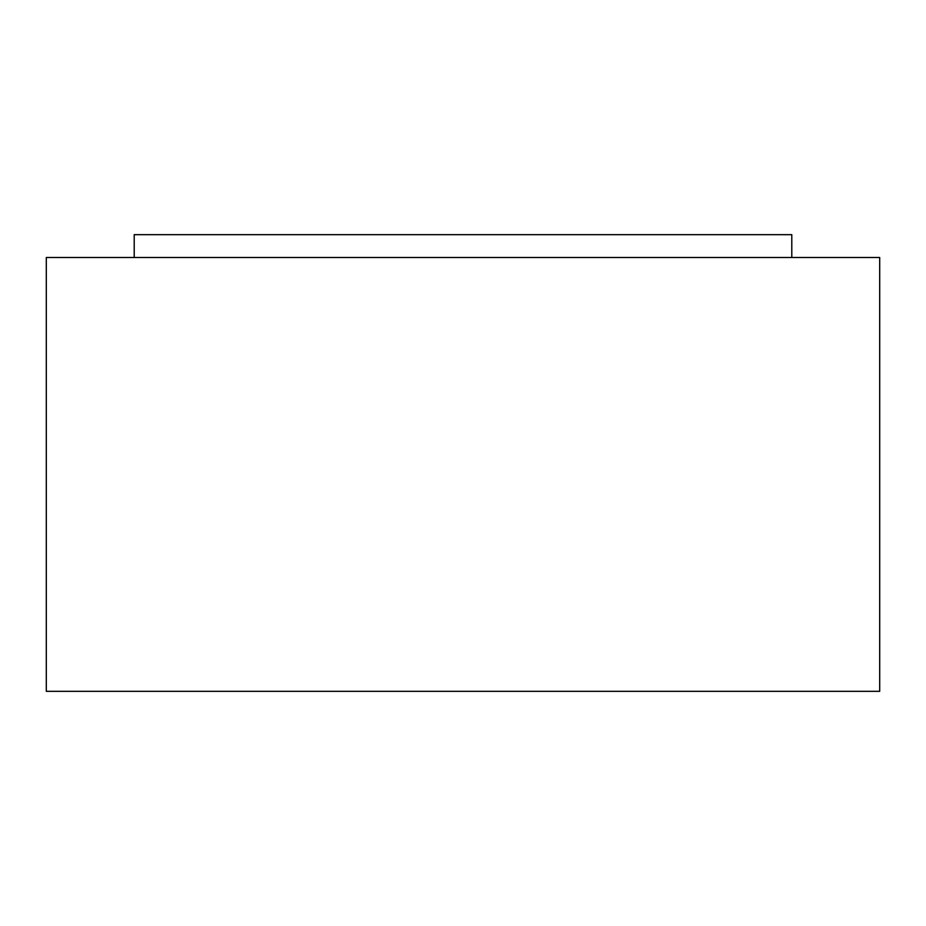 <?xml version="1.0" encoding="UTF-8"?>
<svg xmlns="http://www.w3.org/2000/svg" width="926" height="926" viewBox="0 0 926 926"><rect width="100%" height="100%" fill="white"/><g stroke="black" fill="none" stroke-linecap="round" stroke-linejoin="round"><path stroke-width="1.39" d="M879.7 691.328L46.3 691.328L46.3 257.509L879.7 257.509L879.7 691.328M134.212 257.509L134.212 234.672L791.788 234.672L791.788 257.509"/></g></svg>

